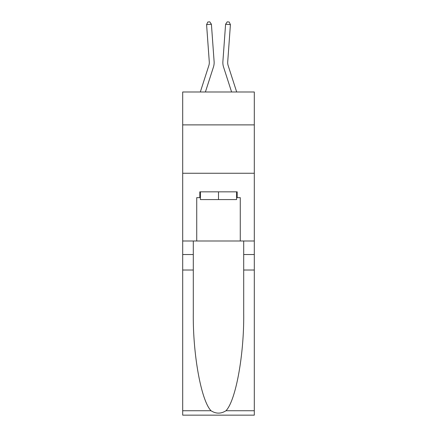<?xml version="1.0" encoding="UTF-8"?>
<svg xmlns="http://www.w3.org/2000/svg" width="437" height="437" viewBox="0 0 437 437"><rect width="100%" height="100%" fill="white"/><g stroke="black" fill="none" stroke-linecap="round" stroke-linejoin="round"><path stroke-width="0.66" d="M254.301 124.884L254.301 91.989L182.699 91.989L182.699 124.884L254.301 124.884L254.301 240.989L240.268 240.989L240.268 197.644L237.176 197.644L237.176 191.838L199.824 191.838L199.824 197.644L200.408 197.644M182.699 270.017L193.296 270.017L193.296 313.165C192.783 354.407 201.146 400.478 211.016 410.736C215.998 413.915 220.991 413.915 225.984 410.736L254.301 410.736L254.301 415.15L182.699 415.15L182.699 124.884M214.108 61.53L211.41 24.253L214.108 61.53A14.514 14.514 157.9 0 1 213.447 67.03L205.401 91.989M209.285 61.879A9.674 9.674 -22.1 0 1 208.842 65.545A9.674 9.674 -22.1 0 0 209.285 61.879A9.674 9.674 -22.1 0 1 208.842 65.545A9.674 9.674 -22.1 0 0 209.285 61.879A9.674 9.674 -22.1 0 1 208.842 65.545A9.674 9.674 -22.1 0 0 209.285 61.879A9.674 9.674 -22.1 0 1 208.842 65.545A9.674 9.674 -22.1 0 0 209.285 61.879A9.674 9.674 -22.1 0 1 208.842 65.545A9.674 9.674 -22.1 0 0 209.285 61.879A9.674 9.674 -22.1 0 1 208.842 65.545A9.674 9.674 -22.1 0 0 209.285 61.879A9.674 9.674 -22.1 0 1 208.842 65.545A9.674 9.674 -22.1 0 0 209.285 61.879A9.674 9.674 -22.1 0 1 208.842 65.545A9.674 9.674 -22.1 0 0 209.285 61.879A9.674 9.674 -22.1 0 1 208.842 65.545A9.674 9.674 -22.1 0 0 209.285 61.879A9.674 9.674 -22.1 0 1 208.842 65.545A9.674 9.674 -22.1 0 0 209.285 61.879A9.674 9.674 -22.1 0 1 208.842 65.545A9.674 9.674 -22.1 0 0 209.285 61.879A9.674 9.674 -22.1 0 1 208.842 65.545A9.674 9.674 -22.1 0 0 209.285 61.879A9.674 9.674 -22.1 0 1 208.842 65.545A9.674 9.674 -22.1 0 0 209.285 61.879A9.674 9.674 -22.1 0 1 208.842 65.545A9.674 9.674 -22.1 0 0 209.285 61.879A9.674 9.674 -22.1 0 1 208.842 65.545A9.674 9.674 -22.1 0 0 209.285 61.879A9.674 9.674 -22.1 0 1 208.842 65.545A9.674 9.674 -22.1 0 0 209.285 61.879A9.674 9.674 -22.1 0 1 208.842 65.545A9.674 9.674 -22.1 0 0 209.285 61.879A9.674 9.674 -22.1 0 1 208.842 65.545A9.674 9.674 -22.1 0 0 209.285 61.879A9.674 9.674 -22.1 0 1 208.842 65.545A9.674 9.674 -22.1 0 0 209.285 61.879A9.674 9.674 -22.1 0 1 208.842 65.545A9.674 9.674 -22.1 0 0 209.285 61.879A9.674 9.674 -22.1 0 1 208.842 65.545A9.674 9.674 -22.1 0 0 209.285 61.879A9.674 9.674 -22.1 0 1 208.842 65.545A9.674 9.674 -22.1 0 0 209.285 61.879A9.674 9.674 -22.1 0 1 208.842 65.545A9.674 9.674 -22.1 0 0 209.285 61.879A9.674 9.674 -22.1 0 1 208.842 65.545A9.674 9.674 -22.1 0 0 209.285 61.879A9.674 9.674 -22.1 0 1 208.842 65.545A9.674 9.674 -22.1 0 0 209.285 61.879A9.674 9.674 -22.1 0 1 208.842 65.545A9.674 9.674 -22.1 0 0 209.285 61.879A9.674 9.674 -22.1 0 1 208.842 65.545A9.674 9.674 -22.1 0 0 209.285 61.879A9.674 9.674 -22.1 0 1 208.842 65.545A9.674 9.674 -22.1 0 0 209.285 61.879A9.674 9.674 -22.1 0 1 208.842 65.545A9.674 9.674 -22.1 0 0 209.285 61.879A9.674 9.674 -22.1 0 1 208.842 65.545A9.674 9.674 -22.1 0 0 209.285 61.879A9.674 9.674 -22.1 0 1 208.842 65.545A9.674 9.674 -22.1 0 0 209.285 61.879A9.674 9.674 -22.1 0 1 208.842 65.545L200.315 91.989L208.842 65.545A9.674 9.674 -31.4 0 0 209.285 61.879L206.586 24.603L207.854 21.992L209.782 21.85L211.41 24.253L206.586 24.603M236.685 91.989L228.158 65.545A9.674 9.674 31.4 0 1 227.715 61.879L230.414 24.603L225.59 24.253L222.892 61.53A14.514 14.514 -157.9 0 0 223.553 67.03L231.599 91.989M236.592 191.838L236.592 199.578L200.408 199.578L200.408 191.838M218.5 191.838L218.5 199.578M225.984 410.736C235.854 400.478 244.217 354.407 243.704 313.165L243.704 240.989M243.704 270.017L254.301 270.017L254.301 240.989M193.296 240.989L193.296 270.017M254.301 410.736L254.301 270.017M182.699 240.989L196.732 240.989L196.732 197.644L199.824 197.644M182.699 173.265L254.301 173.265M196.732 240.989L240.268 240.989M236.592 197.644L237.176 197.644M228.158 65.545A9.674 9.674 22.1 0 1 227.715 61.879A9.674 9.674 22.1 0 0 228.158 65.545A9.674 9.674 22.1 0 1 227.715 61.879A9.674 9.674 22.1 0 0 228.158 65.545A9.674 9.674 22.1 0 1 227.715 61.879A9.674 9.674 22.1 0 0 228.158 65.545A9.674 9.674 22.1 0 1 227.715 61.879A9.674 9.674 22.1 0 0 228.158 65.545A9.674 9.674 22.1 0 1 227.715 61.879A9.674 9.674 22.1 0 0 228.158 65.545A9.674 9.674 22.1 0 1 227.715 61.879A9.674 9.674 22.1 0 0 228.158 65.545A9.674 9.674 22.1 0 1 227.715 61.879A9.674 9.674 22.1 0 0 228.158 65.545A9.674 9.674 22.1 0 1 227.715 61.879A9.674 9.674 22.1 0 0 228.158 65.545A9.674 9.674 22.1 0 1 227.715 61.879A9.674 9.674 22.1 0 0 228.158 65.545A9.674 9.674 22.1 0 1 227.715 61.879A9.674 9.674 22.1 0 0 228.158 65.545A9.674 9.674 22.1 0 1 227.715 61.879A9.674 9.674 22.1 0 0 228.158 65.545A9.674 9.674 22.1 0 1 227.715 61.879A9.674 9.674 22.1 0 0 228.158 65.545A9.674 9.674 22.1 0 1 227.715 61.879A9.674 9.674 22.1 0 0 228.158 65.545A9.674 9.674 22.1 0 1 227.715 61.879A9.674 9.674 22.1 0 0 228.158 65.545A9.674 9.674 22.1 0 1 227.715 61.879A9.674 9.674 22.1 0 0 228.158 65.545A9.674 9.674 22.1 0 1 227.715 61.879A9.674 9.674 22.1 0 0 228.158 65.545A9.674 9.674 22.1 0 1 227.715 61.879A9.674 9.674 22.1 0 0 228.158 65.545A9.674 9.674 22.1 0 1 227.715 61.879A9.674 9.674 22.1 0 0 228.158 65.545A9.674 9.674 22.1 0 1 227.715 61.879A9.674 9.674 22.1 0 0 228.158 65.545A9.674 9.674 22.1 0 1 227.715 61.879A9.674 9.674 22.1 0 0 228.158 65.545A9.674 9.674 22.1 0 1 227.715 61.879A9.674 9.674 22.1 0 0 228.158 65.545A9.674 9.674 22.1 0 1 227.715 61.879A9.674 9.674 22.1 0 0 228.158 65.545A9.674 9.674 22.1 0 1 227.715 61.879A9.674 9.674 22.1 0 0 228.158 65.545A9.674 9.674 22.1 0 1 227.715 61.879A9.674 9.674 22.1 0 0 228.158 65.545A9.674 9.674 22.1 0 1 227.715 61.879A9.674 9.674 22.1 0 0 228.158 65.545A9.674 9.674 22.1 0 1 227.715 61.879A9.674 9.674 22.1 0 0 228.158 65.545A9.674 9.674 22.1 0 1 227.715 61.879A9.674 9.674 22.1 0 0 228.158 65.545A9.674 9.674 22.1 0 1 227.715 61.879A9.674 9.674 22.1 0 0 228.158 65.545A9.674 9.674 22.1 0 1 227.715 61.879A9.674 9.674 22.1 0 0 228.158 65.545A9.674 9.674 22.1 0 1 227.715 61.879A9.674 9.674 22.1 0 0 228.158 65.545A9.674 9.674 22.1 0 1 227.715 61.879A9.674 9.674 22.1 0 0 228.158 65.545A9.674 9.674 22.1 0 1 227.715 61.879M230.414 24.603L229.146 21.992L227.218 21.85L225.59 24.253L222.892 61.53M243.704 254.536L254.301 254.536M193.296 254.536L182.699 254.536M182.699 410.736L211.016 410.736"/></g></svg>
